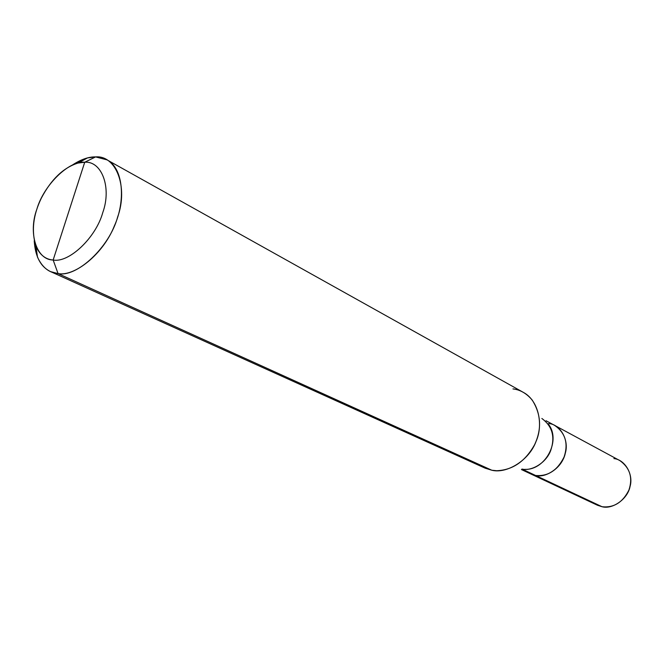 <?xml version="1.0" encoding="UTF-8"?>
<svg xmlns="http://www.w3.org/2000/svg" width="664" height="664" viewBox="0 0 664 664"><rect width="100%" height="100%" fill="white"/><g stroke="black" fill="none" stroke-linecap="round" stroke-linejoin="round"><path stroke-width="1" d="M593.367 502.648L535.574 475.466C547.9 476.611 557.411 470.444 564.101 456.973C568.492 443.735 565.504 433.285 555.129 425.641L554.672 425.4C565.305 432.82 568.484 443.253 564.209 456.699C560.117 468.942 545.501 477.972 535.574 475.466L602.074 506.74L597.467 505.246L530.768 473.938L535.574 475.466L530.768 473.938L521.431 469.548M555.129 425.641L619.952 460.658C629.953 467.937 632.958 477.706 628.966 489.957C622.807 502.382 613.843 507.977 602.074 506.74C612.714 509.645 627.812 498.822 630.036 486.521C633.705 474.478 624.924 459.563 613.893 458.583M478.96 464.402L485.193 468.186L491.8 470.228L58.067 273.593C74.667 276.788 103.235 254.055 114.291 226.075C125.728 201.275 123.537 168.216 106.987 159.85L95.599 156.911C88.702 156.712 80.991 159.401 72.476 164.979L87.515 157.916L95.599 156.911L84.726 162.24C101.708 160.771 111.851 187.505 102.779 212.555C95.923 237.695 68.898 263.201 53.153 260.006L84.726 162.24L77.987 163.062C63.453 167.643 51.261 179.305 41.4 198.03C33.075 215.045 31.266 231.172 35.956 246.402C39.898 254.926 45.633 259.466 53.153 260.006L58.067 273.593L491.8 470.228L485.035 468.12L50.622 271.634L58.067 273.593C49.053 272.846 42.189 267.36 37.491 257.126L34.229 240.824C35.233 256.611 40.695 266.878 50.622 271.634M526.519 471.208L535.574 475.466L530.777 473.93M546.04 420.744L555.121 425.649C565.496 433.293 568.492 443.735 564.093 456.973C557.411 470.436 547.9 476.603 535.574 475.466L522.85 469.481L535.574 475.466C546.688 478.412 562.732 466.526 565.28 453.263C569.33 440.249 560.35 424.379 548.796 423.532M53.153 260.006C36.321 260.031 28.079 232.724 36.869 209.16C43.583 185.463 68.707 160.53 84.726 162.24L53.153 260.006C68.898 263.201 95.923 237.695 102.779 212.555C111.851 187.505 101.708 160.771 84.726 162.24L95.599 156.911C115.984 155.052 128.476 186.941 117.644 217.02C109.485 247.207 76.916 277.643 58.067 273.593L53.153 260.006M521.962 469.058C531.872 471.531 546.53 462.542 550.805 450.217C555.278 436.771 552.299 426.188 541.857 418.478M548.082 423.79C561.595 439.95 545.592 470.087 525.099 469.373M106.987 159.85L523.249 392.324C538.554 400.317 543.584 424.528 536.114 441.261C529.291 460.335 506.773 474.038 491.8 470.228L496.589 470.718C512.492 470.178 525.158 461.521 534.578 444.739C541.924 429.102 541.135 414.212 532.213 400.068C526.676 393.486 520.261 389.76 512.965 388.905M37.491 257.126L35.956 246.402M87.515 157.916L77.987 163.062"/></g></svg>
